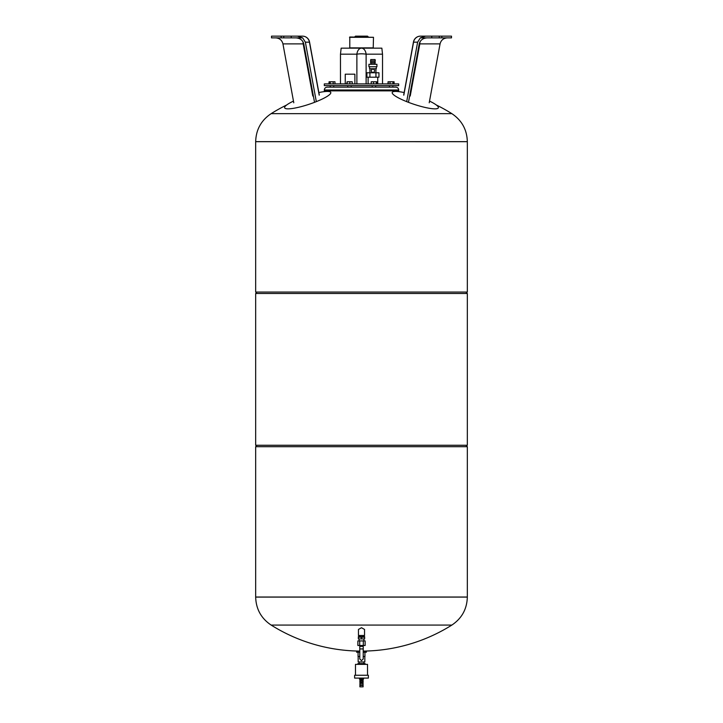 <?xml version="1.0" encoding="UTF-8"?>
<svg xmlns="http://www.w3.org/2000/svg" width="723" height="723" viewBox="0 0 723 723"><rect width="100%" height="100%" fill="white"/><g stroke="black" fill="none" stroke-linecap="round" stroke-linejoin="round"><path stroke-width="1.08" d="M293.475 101.103A24.311 4.356 -18.4 0 0 284.69 107.917A24.311 4.356 -18.4 0 0 288.061 108.857A24.311 4.356 -18.4 0 0 314.397 102.386A24.311 4.356 -18.4 0 0 330.809 92.58A24.311 4.356 -18.4 0 0 327.374 91.432A24.311 4.356 -18.4 0 0 318.852 92.553M293.475 36.15L302.512 36.15L297.46 36.15L302.648 37.867L305.368 42.169L316.322 101.636M275.698 37.867C279.548 38.156 281.961 40.163 282.937 43.877L293.782 102.793M282.937 43.877L303.181 43.877A7.149 0.741 169.6 0 1 303.759 43.805M295.861 37.867C300.117 38.156 302.756 40.163 303.768 43.877L314.532 102.332M302.648 37.867L271.505 37.867L271.505 36.15L281.193 36.15L281.193 37.867M297.46 36.15L281.193 36.15M283.768 36.15L283.768 37.867M291.233 36.15L291.233 37.867M404.148 92.553A24.311 4.356 18.4 0 0 395.626 91.432A24.311 4.356 18.4 0 0 392.191 92.58A24.311 4.356 18.4 0 0 408.603 102.386A24.311 4.356 18.4 0 0 434.939 108.857A24.311 4.356 18.4 0 0 438.31 107.917A24.311 4.356 18.4 0 0 429.525 101.103M419.241 43.805A7.149 0.741 -169.6 0 1 419.819 43.877L440.063 43.877L429.218 102.793M417.632 42.169L420.343 37.867L425.54 36.15L420.488 36.15A7.149 7.149 0 0 0 413.457 42.006A7.149 0.741 10.4 0 0 413.556 42.169L417.632 42.169L406.678 101.636M427.139 37.867C422.883 38.156 420.244 40.163 419.232 43.877L408.468 102.332M440.063 43.877C441.039 40.163 443.452 38.156 447.302 37.867M420.343 37.867L451.495 37.867L451.495 36.15L431.767 36.15L431.767 37.867M403.796 95.192L413.556 42.169A7.149 7.022 90 0 1 420.488 36.15L429.525 36.15M431.767 36.15L425.54 36.15M439.232 36.15L439.232 37.867M441.807 36.15L441.807 37.867M329.082 83.913L329.082 81.771L328.911 83.913M334.975 83.913L334.975 81.771L329.082 81.771M333.167 83.913L333.167 81.771M330.221 83.913L330.221 81.771M347.103 83.913L347.103 81.771L346.715 83.913M352.209 83.913L352.209 81.771L347.103 81.771M349.851 83.913L349.851 81.771M373.556 83.913L373.556 81.771L371.197 81.771L371.197 83.913M376.692 83.913L376.692 81.771L373.556 81.771M376.303 83.913L376.303 81.771M392.951 83.913L392.951 81.771L388.025 81.771L388.025 83.913M390.004 83.913L390.004 81.771M388.197 83.913L388.197 81.771M394.089 83.913L394.089 81.771L392.951 81.771M369.552 67.04L369.552 68.757L376.303 68.757L376.303 67.04M369.155 66.751L376.701 66.751M368.92 64.293L368.92 66.751L376.927 66.751L376.927 64.293L368.92 64.293M369.923 68.757L369.923 72.761L378.951 72.761L378.951 77.198L366.895 77.198L366.895 72.761L369.914 72.761L369.914 77.198M375.933 68.757L375.933 72.761M374.568 70.755A1.645 1.645 0 0 0 372.923 69.11A1.645 1.645 0 0 0 371.279 70.755A1.645 1.645 0 0 0 372.923 72.399A1.645 1.645 0 0 0 374.568 70.755M375.011 64.293L375.011 62.982L370.836 62.982L370.556 60.931L370.791 59.539L375.065 59.539L375.3 60.931L370.556 60.931M375.011 62.982L375.065 61.256L370.791 61.256M370.836 64.293L370.836 62.982M375.942 77.198L375.942 72.761M398.68 83.913L398.68 85.63L324.32 85.63L324.32 83.913L398.68 83.913M324.32 90.004C324.482 88.269 325.44 87.32 327.176 87.149L395.824 87.149C397.56 87.32 398.518 88.269 398.68 90.004L398.68 90.863L324.32 90.863L324.32 90.004L398.68 90.004M368.106 77.198L368.106 83.913M377.749 77.198L377.749 83.913M354.894 83.913L354.894 74.189L345.251 74.189L345.251 83.913M465.901 293.475L467.329 292.047L467.329 141.69L255.671 141.636C256.032 129.652 261.184 120.334 271.134 113.656L451.866 113.656A169.896 169.896 0 0 0 436.349 105.007M257.099 293.475L255.671 292.047L255.671 141.69L467.329 141.636L255.671 141.636M467.329 446.687L255.671 446.687L255.671 597.099L467.329 597.099L255.671 597.035L467.329 597.035L467.329 446.687L465.901 445.26M255.671 446.687L257.099 445.26M467.329 445.26L467.329 293.475L255.671 293.475L255.671 445.26L467.329 445.26M467.329 292.047L255.671 292.047M363.317 645.494L365.133 645.494L365.133 640.921L363.317 640.921L363.317 645.494L357.867 645.494L357.867 640.921L363.317 640.921M359.683 645.494L359.683 640.921M361.5 638.915L358.355 638.915L358.355 636.629L364.645 636.629L364.645 638.915L361.5 638.915L361.5 637.198L364.645 637.198M358.355 637.198L361.5 637.198M363.217 648.929L363.217 658.942L361.5 660.65L359.783 658.942L359.783 648.929L363.217 648.929L363.217 646.353L359.783 646.353L359.783 645.494M359.214 651.08A169.896 169.896 0 0 1 271.134 625.07L451.866 625.07C461.816 618.4 466.968 609.073 467.329 597.099M361.5 635.481L364.546 635.481L364.546 629.444L361.5 627.727L358.454 629.444L358.454 635.481L361.5 635.481M340.479 54.18L356.882 54.18A7.149 1.491 0 0 1 361.5 53.827A7.149 1.491 0 0 1 366.118 54.18L382.521 54.18L381.852 48.161L341.148 48.161L340.479 54.18L340.479 83.913M382.521 54.18L382.521 83.913M354.632 37.009L355.49 36.15L367.51 36.15L368.369 37.009M349.507 37.298L373.493 37.298L349.787 37.009L349.787 48.161M373.493 37.298L373.213 48.161M373.493 47.881L349.507 47.881M359.123 663.569L359.123 661.97M363.877 663.569L363.877 661.97M355.49 675.237L355.49 664.365L367.51 664.365L367.51 675.237M354.632 678.102L354.632 675.237L368.369 675.237L368.369 678.102L354.632 678.102M363.542 678.102L363.542 679.042L359.458 679.042L359.458 678.102M360.217 679.846L360.217 679.042M362.783 679.846L362.783 679.042M359.927 679.846L363.073 679.846L363.073 680.705L359.927 680.705L359.927 679.846M359.9 680.903L363.1 680.903L363.1 682.042L359.9 682.042L359.9 680.903M359.927 682.241L363.073 682.241L363.073 682.702L359.927 682.702L359.927 682.241M360.253 683.416L360.253 682.846L363.073 682.702M359.927 683.416L363.073 683.416L363.073 684.844L359.927 684.844L359.927 683.416M359.9 685.422L363.1 685.422L363.1 686.85L359.9 686.85L359.9 685.422M358.165 656.475L358.165 661.97L364.835 661.97L364.835 656.475M357.921 663.569L357.921 664.365L357.939 663.569L359.439 663.569L359.439 664.365M360 664.365L360 663.569L363 663.569L363 664.365M365.061 663.569L365.061 664.365L365.079 663.569L363.561 663.569L363.561 664.365M363 663.569L363.561 663.569M359.439 663.569L360 663.569M451.866 625.07A169.896 169.896 0 0 1 363.786 651.08L363.786 651.098M363.217 651.098L366.362 651.098L366.362 652.245L363.217 652.245M359.783 652.245L356.638 652.245L356.638 651.098L359.783 651.098M358.066 652.245L358.066 656.475L359.783 656.475M363.217 656.475L364.934 656.475L364.934 652.245M305.368 42.169L309.444 42.169L319.204 95.192M309.543 42.006A7.149 7.149 0 0 0 302.512 36.15A7.149 7.022 -90 0 1 309.444 42.169A7.149 0.741 -10.4 0 0 309.543 42.006L319.277 94.876M302.937 41.681A7.149 2.35 90 0 1 303.181 43.877L312.779 96.014M420.063 41.681A7.149 2.35 -90 0 0 419.819 43.877L410.221 96.014M375.3 62.648L370.556 62.648M356.882 83.913L356.882 54.18A7.149 4.672 -90 0 1 361.5 48.161A7.149 4.672 90 0 1 366.118 54.18L366.118 83.913M413.457 42.006L403.723 94.876M333.746 85.63L333.746 87.149M330.312 85.63L330.312 87.149M347.745 85.63L347.745 87.149M351.179 85.63L351.179 87.149M372.228 85.63L372.228 87.149M375.662 85.63L375.662 87.149M389.426 85.63L389.426 87.149M392.86 85.63L392.86 87.149M330.14 85.63L330.14 87.149M397.668 91.532A169.896 169.896 0 0 0 394.478 90.863M328.522 90.863A169.896 169.896 0 0 0 325.332 91.532M286.651 105.007A169.896 169.896 0 0 0 271.134 113.656M451.866 113.656C461.816 120.334 466.968 129.652 467.329 141.636M363.877 640.921L363.877 638.915M363.877 636.629L363.877 635.481M359.123 636.629L359.123 635.481M359.123 640.921L359.123 638.915M359.783 658.942L359.783 646.353M363.217 645.494L363.217 646.353M271.134 625.07C261.184 618.4 256.032 609.073 255.671 597.099M359.955 685.422L359.955 684.844M363.045 685.422L363.045 684.844M362.747 683.416L362.747 682.846"/></g></svg>
